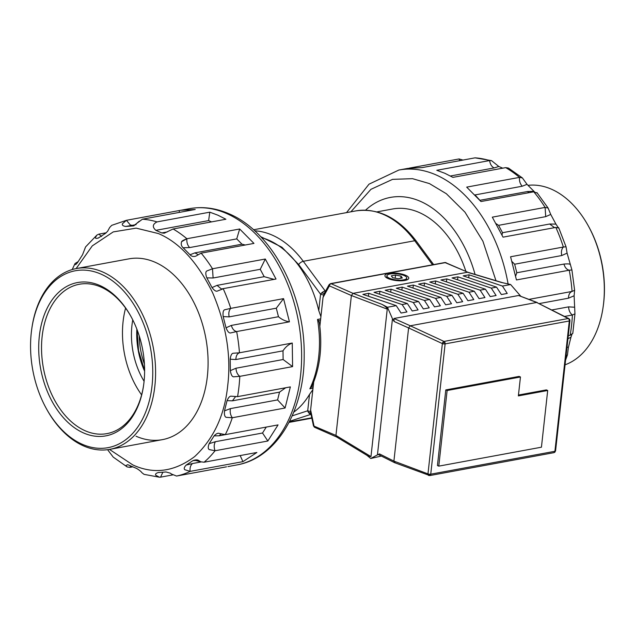 <?xml version="1.0" encoding="UTF-8"?>
<svg xmlns="http://www.w3.org/2000/svg" width="635" height="635" viewBox="0 0 635 635"><rect width="100%" height="100%" fill="white"/><g stroke="black" fill="none" stroke-linecap="round" stroke-linejoin="round"><path stroke-width="0.95" d="M31.75 328.978L31.885 328.041A91.932 61.214 79.5 0 1 76.446 268.534A91.932 61.214 79.5 0 1 102.727 271.986A91.932 61.214 79.5 0 1 155.488 367.133A91.932 61.214 79.5 0 1 109.807 449.35A91.932 61.214 79.5 0 1 83.526 445.897A91.932 61.214 79.5 0 1 46.942 409.662L46.482 408.829A89.94 59.88 79.5 0 1 31.75 328.978A89.94 59.88 79.5 0 1 101.052 274.145A89.94 59.88 79.5 0 1 152.043 385.747A89.94 59.88 79.5 0 1 82.272 444.278A89.94 59.88 79.5 0 1 46.482 408.829M83.518 432.935A77.946 51.895 79.5 0 1 39.33 336.217A77.946 51.895 79.5 0 1 99.798 285.488A77.946 51.895 79.5 0 1 130.818 316.214A77.946 51.895 79.5 0 1 143.581 385.413A77.946 51.895 79.5 0 1 83.518 432.935M131.048 316.635A75.946 50.562 -100.5 0 0 101.06 287.107A75.946 50.562 -100.5 0 0 79.351 284.25A75.946 50.562 -100.5 0 0 41.616 352.171A75.946 50.562 -100.5 0 0 85.193 430.776A75.946 50.562 -100.5 0 0 106.902 433.626A75.946 50.562 -100.5 0 0 143.653 384.937M125.595 308.086A75.946 50.562 -100.5 0 0 141.605 394.867M144.089 381.27A62.754 41.783 79.5 0 1 132.763 319.897M293.751 412.163A93.139 62.008 -100.5 0 0 309.523 394.367L307.713 410.781A4 1.23 6.3 0 0 310.547 411.464M292.195 415.854L307.713 410.781A4 2.969 71.9 0 0 308.277 412.186A4 2.969 71.9 0 0 310.983 414.139M325.684 290.87L325.191 290.957A4 2.659 79.5 0 1 325.438 291.314M432.522 264.811L414.734 240.744A97.933 65.207 -100.5 0 0 383.746 214.59A97.933 65.207 -100.5 0 0 355.759 210.915C378.325 207.764 398.494 217.821 416.266 241.086A4 1.762 143.5 0 0 414.734 240.744L303.284 261.302L325.191 290.957A4 1.762 143.5 0 0 321.421 293.164A4 1.762 143.5 0 0 320.58 294.211L318.77 310.626L320.889 316.603M144.423 364.061A59.96 39.918 79.5 0 1 139.224 335.859M312.857 389.684L309.523 394.367M318.77 310.626A93.139 62.008 -100.5 0 0 268.859 240.228A93.139 62.008 -100.5 0 0 261.564 237.641M465.892 271.383A93.139 62.008 -100.5 0 0 419.203 212.495A93.139 62.008 -100.5 0 0 392.581 208.994L376.936 211.884M365.53 210.177A104.926 69.858 79.5 0 1 390.446 197.406A104.926 69.858 79.5 0 1 420.433 201.343A104.926 69.858 79.5 0 1 475.075 274.431M320.492 320.492L318.691 320.826L319.453 323.286C322.516 346.416 320.096 367.22 312.19 385.691L309.848 388.795L313.015 388.215M318.691 320.826L317.508 319.453A93.139 62.008 79.5 0 1 309.848 388.795M323.58 294.918A4 1.23 -173.7 0 1 320.58 294.211L298.664 264.557L281.932 247.245L260.588 236.601M569.254 320.08A2 0.46 150.8 0 0 569.706 319.524A2 0.46 -29.2 0 0 569.698 319.421L569.944 320.611A2 0.611 -173.7 0 1 569.301 320.985A2 1.333 -100.5 0 0 569.254 320.08A2 1.333 -100.5 0 0 568.206 318.524A2 1.381 -63 0 1 568.865 318.611L536.678 302.474L410.281 325.787L393.938 318.492L394.129 321.485L392.47 318.77L377.444 454.874L370.761 458.494L366.855 455.287M429.228 475.504A2 1.333 -69.4 0 1 428.696 475.472A2 1.333 -69.4 0 1 428.046 474.702A2 1.333 -69.4 0 1 427.974 473.885A2 0.611 6.3 0 0 430.736 474.186L554.911 451.287A2 1.333 79.5 0 1 554.68 452.064A2 1.333 79.5 0 1 553.934 452.66L429.76 475.567A2 1.333 79.5 0 0 430.506 474.972A2 1.333 79.5 0 0 430.736 474.186L445.127 343.892A2 0.611 -173.7 0 1 442.357 343.591A2 1.294 -65.1 0 1 442.619 342.733A2 1.294 -65.1 0 1 444.032 341.432A2 1.333 79.5 0 1 445.072 342.987A2 1.333 79.5 0 1 445.127 343.892L569.301 320.985L554.911 451.287A2 0.611 6.3 0 0 555.561 450.913L569.944 320.611M404.884 280.456A11.994 3.683 -173.7 0 1 391.843 279.789A11.994 3.683 -173.7 0 1 384.921 275.606A11.994 3.683 -173.7 0 1 388.787 273.383A11.994 3.683 -173.7 0 1 401.828 274.05A11.994 3.683 -173.7 0 1 408.757 278.233A11.994 3.683 -173.7 0 1 404.884 280.456M390.128 273.971A9.993 3.072 -173.7 0 1 400.995 274.526A9.993 3.072 -173.7 0 1 406.773 278.019A9.993 3.072 -173.7 0 1 403.542 279.868A9.993 3.072 -173.7 0 1 392.676 279.305A9.993 3.072 -173.7 0 1 386.905 275.82A9.993 3.072 -173.7 0 1 390.128 273.971M310.618 409.94L313.96 425.752A2 1.357 113.7 0 0 314.627 427.315L313.476 425.894L310.682 412.686L310.618 409.94L313.69 382.079M319.849 326.342L323.04 297.41L324.041 293.846L329.12 284.631A2 1.159 -151.1 0 0 329.406 285.869A2 1.357 -66.3 0 1 331.081 283.702L445.468 262.604L468.027 272.32M337.193 437.039L335.939 435.412L351.385 295.521L329.406 285.869L323.04 297.41M467.979 272.296L444.897 262.533L330.51 283.631A2 1.333 79.5 0 1 331.081 283.702L353.06 293.362L351.385 295.521L387.247 309.15C387.025 307.824 385.262 306.229 381.968 304.356L353.06 293.362L467.447 272.264L501.094 282.377L510.635 284.536L502.428 286.052L469.059 274.796L463.193 275.884L496.562 287.139L491.284 288.107L457.914 276.852L452.049 277.94L485.418 289.195L480.131 290.163L446.77 278.908L440.904 279.995L474.266 291.251L468.987 292.219L435.626 280.964L429.76 282.051L463.121 293.306L457.843 294.275L424.482 283.019L418.616 284.107L451.977 295.362L446.699 296.331L413.329 285.075L407.464 286.163L440.833 297.418L435.554 298.387L402.185 287.131L396.319 288.219L429.689 299.474L424.41 300.442L391.041 289.187L385.175 290.274L418.544 301.53L413.266 302.498L379.897 291.243L374.031 292.33L407.4 303.586L402.114 304.554L368.752 293.299L362.887 294.386L396.248 305.641L387.453 307.261L392.47 318.77M387.247 309.15L370.967 456.605L335.939 435.419L313.476 425.894M336.59 436.967L368.117 456.049L370.967 456.605M520.684 296.14L510.635 284.536M381.968 304.356L387.453 307.261M370.761 458.494L381.341 456.057M418.544 301.53L423.354 308.927L429.22 307.848L424.41 300.442M407.4 303.586L412.21 310.983L418.076 309.904L413.266 302.498M396.248 305.641L401.066 313.039L406.932 311.96L402.114 304.554M537.242 302.522L518.589 295.505L393.938 318.492M496.562 287.139L501.372 294.537L507.238 293.457L502.428 286.052M485.418 289.195L490.228 296.593L496.094 295.513L491.284 288.107M474.266 291.251L479.076 298.648L484.95 297.569L480.131 290.163M463.121 293.306L467.931 300.704L473.797 299.625L468.987 292.219M451.977 295.362L456.787 302.76L462.653 301.681L457.843 294.275M440.833 297.418L445.643 304.816L451.509 303.736L446.699 296.331M429.689 299.474L434.499 306.872L440.365 305.792L435.554 298.387M377.444 454.874L379.508 453.914L378.912 454.604M394.129 321.485L408.607 327.946L393.906 461.113L395.168 462.732M368.427 296.251L368.752 293.299M379.571 294.195L379.897 291.243M390.715 292.14L391.041 289.187M401.86 290.084L402.185 287.131M413.004 288.028L413.329 285.075M424.156 285.972L424.482 283.019M435.3 283.916L435.626 280.964M446.445 281.861L446.77 278.908M457.589 279.805L457.914 276.852M468.733 277.749L469.059 274.796M378.468 454.62L394.533 462.653L429.76 475.567M379.508 453.914L393.906 461.113L427.974 473.885L442.357 343.591L408.607 327.946L410.281 325.787L444.032 341.432L568.206 318.524L536.678 302.474L518.589 295.505M445.786 389.93L437.436 465.542L438.777 466.138L447.127 390.517L445.786 389.93L519.112 376.404L520.454 376.992L518.366 395.899L547.695 390.485L546.354 389.898L518.462 395.041M391.351 275.852L395.534 275.05L401.026 276.122L402.328 277.987L398.137 278.789L392.644 277.717L391.351 275.852M547.695 390.485L541.433 447.199L438.777 466.138M447.127 390.517L520.454 376.992M395.192 278.209L395.534 275.05M401.026 276.122L400.788 278.281M565.063 364.808A91.932 61.214 -100.5 0 0 603.115 307.07A91.932 61.214 -100.5 0 0 588.058 225.449A91.932 61.214 -100.5 0 0 551.474 189.206A91.932 61.214 -100.5 0 0 528.026 185.333M603.115 307.07L603.25 306.126A89.94 59.88 -100.5 0 0 588.518 226.282L588.058 225.449M109.482 449.413L132.858 464.947C153.861 474.559 174.458 471.765 194.659 456.581C213.693 438.848 224.726 415.107 227.743 385.35C231.267 355.814 226.266 325.017 212.725 292.973C197.588 262.255 179.483 242.459 158.401 233.569L136.176 228.14L113.252 231.902L92.289 245.864L76.129 268.589M158.798 231.64L155.845 230.338C152.162 227.012 152.551 224.203 156.996 221.909L209.788 212.169L217.892 215.186L225.885 219.242L173.093 228.981L164.267 233.204L161.774 232.942L158.798 231.64M142.423 219.202L133.366 225.917L125.619 226.449C123.039 226.004 121.968 225.123 122.396 223.814L126.436 220.305L180.65 210.288L195.215 209.463L142.423 219.202A130.31 86.757 79.5 0 1 156.996 221.909M109.72 227.425L107.632 231.259L109.72 227.425L111.744 225.33L126.436 220.305L130.318 224.996L132.207 225.346L125.619 226.449M107.632 231.259L105.521 233.347L98.139 238.141M98.758 237.792C96.385 238.72 95.282 238.601 95.464 237.427L96.925 235.061L98.909 234.132L106.267 232.775M96.925 235.061L85.598 246.896L82.534 254.762L77.581 262.565L75.771 264.541L74.755 264.501L75.073 263.485L78.161 261.628M107.593 449.699L113.205 457.081L127.151 466.939L125.778 465.606L127.762 464.693L136.763 468.511C139.502 470.233 141.208 471.622 141.875 472.678L144.034 474.353L159.464 477.218L155.805 475.274C155.051 474.202 155.892 473.281 158.313 472.519L166.06 471.988L170.363 473.194L172.093 474.488L170.363 473.194M132.866 466.82L129.889 467.368L127.151 466.939M76.446 268.534L128.953 258.85A91.932 61.214 79.5 0 1 155.226 262.303A91.932 61.214 79.5 0 1 207.986 357.449A91.932 61.214 79.5 0 1 162.306 439.666A91.932 61.214 79.5 0 1 136.025 436.213M173.093 228.981A130.31 86.757 79.5 0 1 186.88 238.736L239.673 228.997L253.952 243.403L201.152 253.143L195.826 256.135C193.484 256.889 191.556 256.429 190.04 254.762L183.126 247.777C181.332 246.134 180.832 244.094 181.61 241.673L186.88 238.736C183.65 240.022 181.896 240.998 181.61 241.673M206.827 277.876L213.106 277.995L212.503 268.764L265.295 259.024L276.019 279.027L221.393 288.965L217.059 285.361L212.026 287.568L206.827 277.876C205.51 274.217 205.47 271.939 206.708 271.034L212.503 268.764A130.31 86.757 79.5 0 0 201.152 253.143M212.026 287.568C214.257 290.52 216.059 291.679 217.432 291.036L223.226 288.766A130.31 86.757 79.5 0 1 230.767 308.372L283.559 298.633L289.441 321.818L236.649 331.557C234.14 330.986 232.37 328.938 231.338 325.414L226.028 327.811L223.179 316.571L229.179 316.881C228.394 313.269 228.925 310.436 230.767 308.372L224.639 309.777C223.226 310.317 222.734 312.587 223.179 316.571M230.203 359.212L235.879 359.537C235.958 355.941 237.157 353.687 239.466 352.782L292.259 343.043L292.592 366.609L239.8 376.349C237.45 374.579 236.18 371.864 235.998 368.221L230.362 370.634L230.203 359.212C230.703 355.362 231.712 353.377 233.22 353.25L239.466 352.782A130.31 86.757 79.5 0 0 236.649 331.557L230.521 332.962C229.029 333.2 227.528 331.486 226.028 327.811M237.561 396.637L290.354 386.898L285.091 408.003L232.299 417.743C230.386 414.988 229.775 411.932 230.457 408.599L224.496 410.869L227.052 400.637C228.449 397.399 229.91 395.923 231.41 396.208L237.561 396.637A130.31 86.757 79.5 0 0 239.8 376.349L233.553 376.817C232.037 376.642 230.973 374.579 230.362 370.634M225.266 434.642L278.059 424.902L267.843 441.007L215.051 450.747C213.812 447.334 213.931 444.317 215.4 441.698L209.145 443.675L214.098 435.872C216.257 433.626 218.027 432.824 219.424 433.475L225.266 434.642A130.31 86.757 79.5 0 0 232.299 417.743L226.147 417.322C224.711 416.758 224.163 414.615 224.496 410.869M192.921 460.645C195.58 459.661 197.517 459.629 198.723 460.542L200.819 461.796L204.081 462.216L256.873 452.485L242.927 461.645L190.135 471.384C189.722 467.725 190.556 465.098 192.627 463.51L186.158 465.09L192.921 460.645L195.866 460.454M171.791 474.162L176.546 476.044L226.505 466.828M172.593 474.932L160.56 477.155L162.87 472.21M133.969 225.758L133.366 225.917M209.788 212.169L208.637 220.599L211.55 221.893M197.945 254.484L194.866 252.881L241.991 244.189L245.293 245.007M239.673 228.997L236.736 238.887L241.991 244.189M183.126 247.777L189.611 247.579C187.484 245.205 186.571 242.26 186.88 238.736M194.866 252.881L190.04 254.762M265.295 259.024L260.239 269.303L264.184 276.669L274.098 279.384M283.559 298.633L276.304 308.189L278.471 316.722C281.773 319.532 285.425 321.231 289.441 321.818M292.259 343.043C288.512 344.464 285.425 347.059 283.004 350.845L283.123 359.521L292.592 366.609M285.687 387.755L279.527 392.136L277.59 399.907L285.091 408.003M227.052 400.637L232.394 400.828L235.45 396.788M266.287 427.069L262.525 433.006L267.843 441.007M214.098 435.872L219.162 435.769L220.861 434.11M240.173 455.565L242.927 461.645M179.229 210.566L179.387 212.384M129.889 467.368L130.707 465.868M101.576 236.466L98.909 234.132M160.56 477.155L159.464 477.218M158.821 472.448L158.313 472.519M176.546 476.044A130.31 86.757 79.5 0 0 190.135 471.384L184.777 469.709C183.753 468.67 184.214 467.13 186.158 465.09M204.081 462.216A130.31 86.757 79.5 0 0 215.051 450.747L209.209 449.58C207.947 448.723 207.923 446.754 209.145 443.675M409.083 168.172L459.042 158.956L463.002 160.068M537.266 193.127L533.757 191.794L480.965 201.533L466.685 187.127L519.486 177.387L522.383 177.919L508.437 168.061L505.69 167.632L452.898 177.371L444.905 173.307L436.801 170.299L489.593 160.56L491.553 160.647L475.028 157.845L422.235 167.584L407.662 168.418L398.859 170.037L368.991 184.19L346.527 212.614M491.553 160.647L498.824 166.489L502.753 168.196M568.285 335.629L570.159 335.288L572.81 333.232M529.05 299.363L572.072 291.433C569.754 292.338 568.555 294.592 568.476 298.188L574.111 295.775L574.953 313.857L572.397 315L564.594 316.436M569.936 264.374C569.73 263.882 567.73 263.779 563.943 264.065C564.975 267.589 566.737 269.637 569.246 270.208L516.453 279.948L510.572 256.762L563.364 247.023C561.53 249.087 560.999 251.92 561.777 255.532L567.087 253.135L571.929 269.986L569.246 270.208A130.31 86.757 -100.5 0 1 572.072 291.433L574.619 290.274L574.111 295.775M558.84 228.06L555.831 227.417L503.039 237.157L492.308 217.154L545.108 207.415L545.711 216.646L550.736 214.44L555.935 224.131L549.656 224.012L554.545 227.655M515.676 276.027L516.811 272.756L514.652 264.224L512.056 261.612M501.999 234.91L502.531 232.704L498.578 225.338L496.229 223.726M480.25 200.692L474.98 194.881M505.69 167.632A130.31 86.757 -100.5 0 1 519.486 177.387C519.168 180.911 520.081 183.856 522.208 186.23L527.026 184.348L534.345 191.714M475.028 157.845A130.31 86.757 -100.5 0 1 489.593 160.56L489.593 160.56C490.149 164.203 491.657 166.664 494.109 167.942L498.824 166.489M459.042 158.956L459.827 160.655M567.944 338.701L570.952 337.209L568.404 347.44L567.476 354.806L566.031 356.084M571.802 334.724L570.952 337.209M574.953 313.849L572.786 333.486M574.27 307.197L568.595 306.864C568.785 310.515 570.047 313.222 572.397 315A130.31 86.757 -100.5 0 1 570.159 335.28M571.921 269.986L574.627 290.298M555.831 227.417A130.31 86.757 -100.5 0 1 563.364 247.023L566.047 246.801L567.087 253.135M555.935 224.131L558.078 227.314M533.757 191.794A130.31 86.757 -100.5 0 1 545.108 207.415L548.116 208.058L550.736 214.44M536.94 192.611L548.116 208.058M533.948 191.325L527.463 191.532L528.995 192.675M522.383 177.919L527.026 184.348M136.85 329.105A62.754 41.783 -100.5 0 0 144.613 371.213M310.753 413.028A4 2.738 -167.4 0 1 308.277 412.186M324.406 293.187A4 0.524 1.7 0 0 324.231 293.172A4 0.524 -178.3 0 0 321.421 293.164M320.675 318.865L317.508 319.453M289.282 421.95L311.761 417.798M254.691 230.815A97.933 65.207 79.5 0 1 272.296 235.148A97.933 65.207 79.5 0 1 303.284 261.302A4 1.762 143.5 0 0 298.664 264.557M311.364 387.191L313.166 386.858M311.023 414.306L289.616 421.299M555.085 451.961A2 0.548 -137.7 0 1 555.053 452.041A2 0.548 -137.7 0 1 554.68 452.064M442.619 342.733A2 0.571 -174.4 0 1 443.873 342.741A2 0.571 5.6 0 1 445.072 342.987M428.046 474.702A2 1.58 -172.7 0 0 429.252 475.17A2 1.58 7.3 0 0 430.506 474.972M446.064 262.668A2 1.357 113.7 0 0 445.468 262.604A2 1.333 79.5 0 0 444.897 262.533M236.72 464.963C276.804 458.2 304.609 410.424 304.181 355.306C305.078 295.124 272.312 231.823 229.076 213.804C215.884 208.026 202.676 206.311 189.444 208.669A130.31 86.757 79.5 0 1 226.695 213.558A130.31 86.757 79.5 0 1 301.474 348.432A130.31 86.757 79.5 0 1 236.72 464.963L227.925 466.582M136.12 224.623L132.207 225.346M236.736 238.887L189.611 247.579M161.774 232.942L167.259 231.926M208.637 220.599L155.845 230.338M260.239 269.303L213.106 277.995M283.004 350.845L235.879 359.537M279.527 392.136L232.394 400.828M225.084 434.673L219.162 435.769M217.059 285.361L264.184 276.669M231.338 325.414L278.471 316.722M276.304 308.189L229.179 316.881M235.998 368.221L283.123 359.521M230.457 408.599L277.59 399.907M215.4 441.698L262.525 433.006M192.627 463.51L201.176 461.931M508.095 283.964A130.31 86.757 -100.5 0 0 436.11 174.935A130.31 86.757 -100.5 0 0 398.859 170.037M350.885 211.812L370.927 189.333L392.557 179.364L412.512 178.665L429.411 183.578L446.365 193.738L464.979 212.177L482.902 241.197L495.983 280.718M551.855 309.959L568.595 306.864M516.811 272.756L563.943 264.065M480.338 200.223L527.463 191.532M568.476 298.188L539.313 303.57M561.777 255.532L514.652 264.224M502.531 232.704L549.656 224.012M545.711 216.646L498.578 225.338M522.208 186.23L475.083 194.921M494.109 167.942L450.429 175.998M568.404 347.44L567.023 347.043M137.073 329.676L138.533 350.568L144.621 370.602M162.306 439.666L109.807 449.35M289.06 422.386L311.841 418.179M253.524 229.767L355.759 210.915M416.266 241.086L433.649 264.604M555.561 450.913L553.934 452.66M406.543 280.043L406.773 278.019M330.51 283.631L329.12 284.631M336.534 436.943L314.627 427.315M467.924 272.28L502.785 282.758M386.683 277.844L386.905 275.82M569.698 319.421L568.865 318.611M75.065 263.485L72.199 269.55M139.319 221.17L133.866 225.79M189.444 208.669L180.65 210.288M220.432 433.943L221.02 434.165M197.533 460.065L195.596 460.462L200.819 461.796M85.019 248.142L84.765 249.198M571.587 334.835L571.984 334.55M558.451 227.576L557.863 227.163L558.403 227.687M558.8 227.965L566.039 246.793M567.476 354.806L565.587 360.077"/></g></svg>
